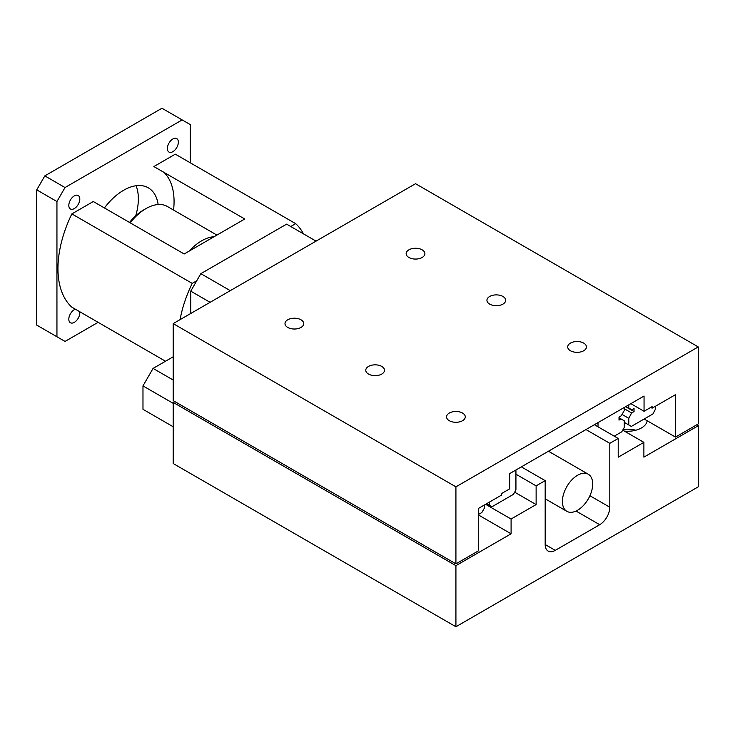 <?xml version="1.0" encoding="UTF-8"?>
<svg xmlns="http://www.w3.org/2000/svg" width="735" height="735" viewBox="0 0 735 735"><rect width="100%" height="100%" fill="white"/><g stroke="black" fill="none" stroke-linecap="round" stroke-linejoin="round"><path stroke-width="1.1" d="M79.803 199.056A7.773 4.483 -60 0 1 76.412 206.875A7.773 4.483 -60 0 1 70.431 208.951A7.773 4.483 -60 0 1 68.814 205.396A7.773 4.483 -60 0 1 72.214 197.577A7.773 4.483 -60 0 1 78.195 195.501A7.773 4.483 -60 0 1 79.803 199.056M79.711 311.713A7.773 4.483 -60 0 1 79.803 312.844A7.773 4.483 -60 0 1 76.412 320.662A7.773 4.483 -60 0 1 70.431 322.748A7.773 4.483 -60 0 1 68.814 319.192A7.773 4.483 -60 0 1 75.347 309.196M178.357 142.158A7.773 4.483 -60 0 1 174.958 149.977A7.773 4.483 -60 0 1 168.976 152.053A7.773 4.483 -60 0 1 167.369 148.498A7.773 4.483 -60 0 1 170.759 140.679A7.773 4.483 -60 0 1 176.74 138.603A7.773 4.483 -60 0 1 178.357 142.158M104.425 207.95A49.465 28.555 -60 0 1 148.314 187.838A49.465 28.555 -60 0 1 158.154 204.532M135.699 215.842A49.465 28.555 120 0 0 138.364 198.817A49.465 28.555 120 0 0 136.067 185.744M56.944 201.528L65.02 187.535L44.826 175.876L36.75 189.869L56.944 201.528L56.944 336.768L36.75 325.109L36.75 189.869M44.826 175.876L161.957 108.256L190.227 124.573L190.227 162.775M98.104 322.334L65.02 341.435L56.944 336.768M290.738 226.509L295.672 223.66L175.316 154.166L153.881 166.551L244.755 219.012L184.173 253.988L93.29 201.528L71.855 213.903L192.212 283.388L196.741 280.779M163.969 172.376A71.396 41.224 -60 0 1 173.561 210.063M71.855 213.903A92.821 53.591 -60 0 0 71.855 307.175L165.485 361.234M180.066 319.642A92.821 53.591 -60 0 1 192.212 283.388M295.672 223.66A92.821 53.591 -60 0 1 303.454 233.849M65.02 187.535L182.151 119.915M408.908 257.48A9.371 5.411 180 0 1 406.161 253.658A9.371 5.411 180 0 1 411.949 248.66A9.371 5.411 180 0 1 422.156 249.836A9.371 5.411 180 0 1 424.894 253.658A9.371 5.411 180 0 1 419.115 258.656A9.371 5.411 180 0 1 408.908 257.48M449.296 420.705A9.371 5.411 180 0 1 446.549 416.883A9.371 5.411 180 0 1 452.337 411.885A9.371 5.411 180 0 1 462.545 413.061A9.371 5.411 180 0 1 465.283 416.883A9.371 5.411 180 0 1 459.504 421.881A9.371 5.411 180 0 1 449.296 420.705M287.743 327.433A9.371 5.411 180 0 1 284.996 323.611A9.371 5.411 180 0 1 290.775 318.613A9.371 5.411 180 0 1 300.992 319.789A9.371 5.411 180 0 1 303.73 323.611A9.371 5.411 180 0 1 297.951 328.609A9.371 5.411 180 0 1 287.743 327.433M489.685 304.115A9.371 5.411 180 0 1 486.938 300.293A9.371 5.411 180 0 1 492.726 295.295A9.371 5.411 180 0 1 502.933 296.471A9.371 5.411 180 0 1 505.671 300.293A9.371 5.411 180 0 1 499.892 305.291A9.371 5.411 180 0 1 489.685 304.115M368.52 374.069A9.371 5.411 180 0 1 365.773 370.247A9.371 5.411 180 0 1 371.561 365.249A9.371 5.411 180 0 1 381.768 366.425A9.371 5.411 180 0 1 384.506 370.247A9.371 5.411 180 0 1 378.727 375.245A9.371 5.411 180 0 1 368.52 374.069M570.461 350.751A9.371 5.411 180 0 1 567.714 346.929A9.371 5.411 180 0 1 573.502 341.931A9.371 5.411 180 0 1 583.709 343.107A9.371 5.411 180 0 1 586.447 346.929A9.371 5.411 180 0 1 580.668 351.927A9.371 5.411 180 0 1 570.461 350.751M652.11 406.62L644.053 411.278L644.053 396.036L509.713 473.588L509.713 488.83L501.656 493.488L501.656 495.041L478.292 508.519L478.292 550.928L455.921 563.846L455.921 486.836L698.25 346.929L698.25 423.939L675.474 437.086L675.474 394.686L652.11 408.173L652.11 406.62M630.851 403.653L644.053 411.278M644.163 419.014L675.474 437.086M650.769 407.392L652.11 408.173M698.25 346.929L415.532 183.704L173.194 323.611L173.194 400.621L455.921 563.846M173.194 323.611L455.921 486.836M173.194 426.759L142.976 409.303L142.976 385.893L173.194 403.35M173.194 380.032L153.073 368.41L142.976 385.893M173.194 356.787L153.073 368.41M230.275 290.656L200.848 273.668L286.632 224.138L316.059 241.126M200.848 273.668L190.751 291.152L210.081 302.315M190.751 291.152L190.751 313.477M635.775 430.223A19.652 11.347 0 0 0 623.096 429.479M647.167 420.742A19.652 11.347 180 0 1 624.401 431.114M455.921 565.656L511.091 533.803L511.091 519.029L536.127 504.578L536.127 485.863L545.177 480.635L545.177 544.525A14.277 8.241 120 0 0 548.135 551.066A14.277 8.241 120 0 0 555.274 550.359L599.705 524.707A14.277 8.241 120 0 0 609.802 507.214L609.802 443.324L618.208 438.473L618.208 457.188L643.888 442.36L643.888 457.133L698.25 425.749L698.25 486.836L455.921 626.744L455.921 565.656L173.194 402.431L173.194 463.519L455.921 626.744M585.97 429.571L609.802 443.324M594.376 424.711L618.208 438.473M622.72 430.14L643.888 442.36M696.679 424.839L698.25 425.749M478.292 514.867L511.091 533.803M174.765 401.521L173.194 402.431M485.587 504.311L511.091 519.029M514.675 492.184L536.127 504.578M515.933 474.204L536.127 485.863M521.345 466.881L545.177 480.635M655.28 406.345L655.28 409.487L652.928 413.952L631.319 426.429L628.792 424.968L628.792 418.325L631.622 412.96L634.048 411.563L634.048 408.541L631.834 409.818L628.792 408.063L628.792 404.847M625.604 406.685L634.048 411.563M626.009 406.455L628.792 408.063M624.263 422.359L628.792 424.968M622.03 414.421L628.792 418.325M624.263 408.715L631.622 412.96M624.263 407.456L624.263 410.553L621.231 415.808L619.017 417.085L619.017 420.117L621.038 418.95L624.263 420.815L624.263 427.458L621.736 431.831L614.221 436.167M598.014 426.815L598.014 422.616M619.017 417.783L621.038 418.95M515.933 470.005L515.933 489.997L513.416 494.37L491.807 506.847L489.455 505.101L489.455 502.079M486.496 503.787L491.807 506.847M486.836 503.594L489.455 505.101M484.356 505.028L484.356 508.17L481.829 512.543L478.292 514.583M562.404 501.518A21.416 12.366 -60 0 1 571.757 479.955A21.416 12.366 -60 0 1 588.266 474.222A21.416 12.366 -60 0 1 592.695 484.025A21.416 12.366 -60 0 1 583.351 505.579A21.416 12.366 -60 0 1 566.841 511.321A21.416 12.366 -60 0 1 562.404 501.518M130.196 222.824A42.841 24.733 -60 0 1 145.962 208.611L143.536 210.017A39.414 22.757 120 0 0 129.535 222.448M145.962 208.611A42.841 24.733 -60 0 1 167.378 206.489L216.908 235.09M214.124 236.698A42.841 24.733 120 0 0 189.272 251.048M545.177 544.525L555.274 550.359M576.038 511.046L599.705 524.707M589.911 495.739L609.802 507.214M548.448 451.235L588.266 474.222M545.177 498.808L566.841 511.321"/></g></svg>
